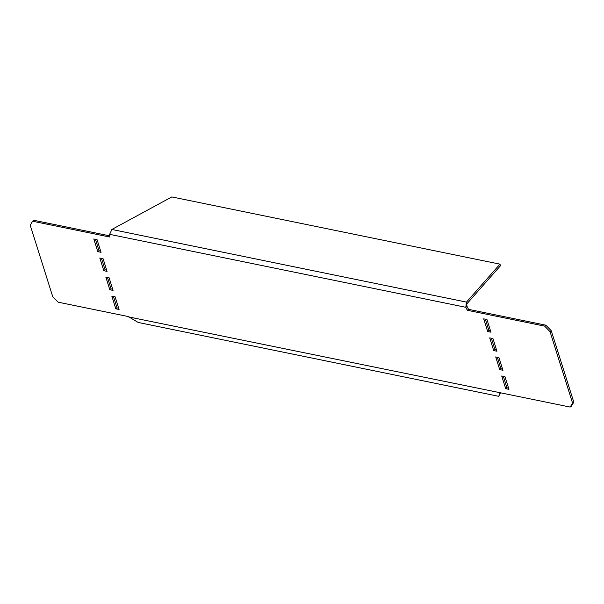 <?xml version="1.0" encoding="UTF-8"?>
<svg xmlns="http://www.w3.org/2000/svg" width="604" height="604" viewBox="0 0 604 604"><rect width="100%" height="100%" fill="white"/><g stroke="black" fill="none" stroke-linecap="round" stroke-linejoin="round"><path stroke-width="0.91" d="M109.649 234.344L465.797 307.293L466.484 302.106L499.969 264.152L171.823 196.927L111.876 229.467L109.649 234.344L109.928 237.07L32.601 221.23L30.2 225.194L52.722 296.617L58.12 302.181L128.297 316.556L138.203 322.461L498.859 396.337L499.991 392.698L570.176 407.073L572.569 403.11L550.048 331.687L544.649 326.122L467.322 310.282L465.797 307.293L467.02 306.371L468.553 309.354L467.322 310.282M500.512 392.804L499.01 395.597L499.055 394.857M499.259 394.903L498.859 396.337M500.142 392.728L128.66 316.926M93.809 238.965L97.81 251.664L101.057 252.329L97.055 239.629L93.809 238.965M99.811 258.014L103.812 270.713L107.067 271.377L103.065 258.678L99.811 258.014M115.825 308.803L119.079 309.467L115.07 296.768L111.823 296.103L115.825 308.803L117.055 307.874L118.678 308.206M109.822 289.754L113.069 290.418L109.067 277.727L105.821 277.055L109.822 289.754L111.053 288.825L112.676 289.157M501.713 375.975L504.959 376.639L508.961 389.338L505.714 388.674L501.713 375.975M495.703 356.926L498.957 357.591L502.958 370.29L499.712 369.625L495.703 356.926M489.701 337.878L492.947 338.542L496.956 351.241L493.702 350.577L489.701 337.878M483.698 318.837L486.945 319.501L490.946 332.192L487.7 331.528L483.698 318.837M544.649 326.122L545.88 325.194L468.553 309.354M32.601 221.23L33.824 220.301L109.807 235.87M572.569 403.11L573.8 402.181L571.399 406.145L570.176 407.073M573.8 402.181L551.278 330.758L550.048 331.687M545.88 325.194L551.278 330.758M490.554 330.932L488.93 330.599L485.322 319.169M496.556 349.98L494.933 349.648L491.324 338.21M502.558 369.029L500.935 368.697L497.334 357.258M508.568 388.078L506.945 387.745L503.336 376.307M107.444 277.395L111.053 288.825M113.446 296.436L117.055 307.874M101.442 258.346L105.043 269.784L106.666 270.116M95.432 239.297L99.041 250.736L100.664 251.068M467.02 306.371L466.484 302.106L111.876 229.467M466.99 303.699L500.467 265.737L499.969 264.152M488.93 330.599L487.7 331.528M494.933 349.648L493.702 350.577M500.935 368.697L499.712 369.625M506.945 387.745L505.714 388.674M105.043 269.784L103.812 270.713M99.041 250.736L97.81 251.664"/></g></svg>
